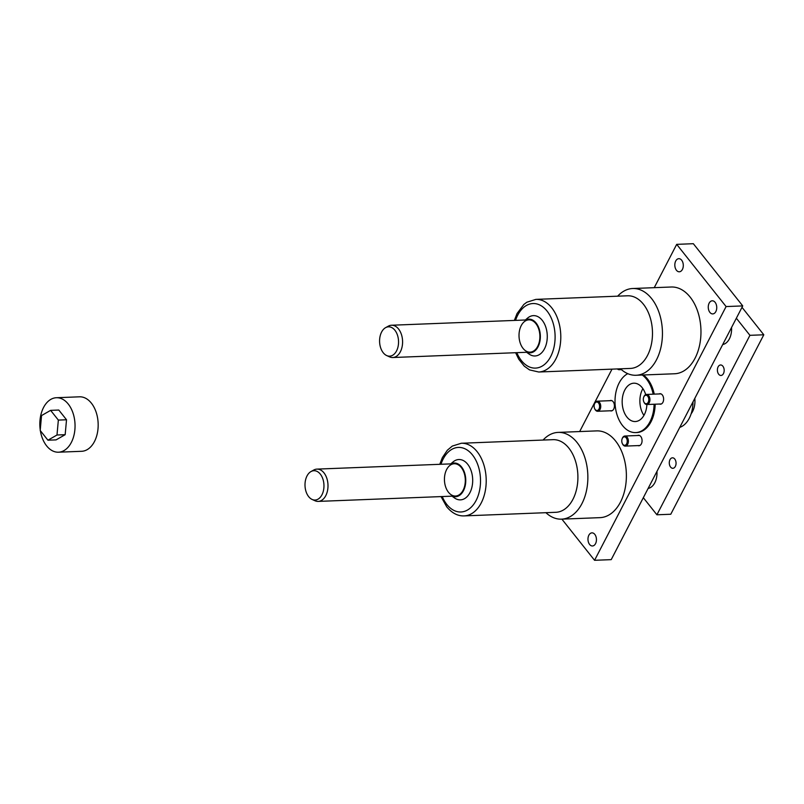 <?xml version="1.0" encoding="UTF-8"?>
<svg xmlns="http://www.w3.org/2000/svg" width="804" height="804" viewBox="0 0 804 804"><rect width="100%" height="100%" fill="white"/><g stroke="black" fill="none" stroke-linecap="round" stroke-linejoin="round"><path stroke-width="1.21" d="M643.934 415.397A19.185 12.382 87.8 0 1 642.888 388.644A19.185 12.382 87.8 0 0 643.934 415.397M654.245 287.671L676.697 244.356L693.339 243.702L742.735 305.912L611.211 559.644L594.568 560.298L561.885 519.143M676.697 244.356L726.092 306.565L742.735 305.912M643.733 397.126A5.045 3.256 87.8 0 1 643.813 396.895A5.045 3.256 87.8 0 1 646.476 394.442A5.045 3.256 87.8 0 1 648.677 395.618A5.045 3.256 87.8 0 1 649.783 401.146A5.045 3.256 87.8 0 1 646.868 404.523A5.045 3.256 87.8 0 1 644.024 402.291A5.045 3.256 87.8 0 1 643.924 402.06M647.743 396.261A4.241 2.734 87.8 0 1 647.954 402.663A4.241 2.734 87.8 0 1 643.833 401.859A4.241 2.734 87.8 0 1 643.652 397.337A4.241 2.734 87.8 0 1 647.743 396.261M620.748 369.026A5.045 3.256 87.8 0 1 619.221 369.699A5.045 3.256 87.8 0 1 617.382 368.935M618.919 368.875A4.241 2.734 87.8 0 1 618.216 368.895M594.538 403.869A5.045 3.256 87.8 0 1 594.618 403.638A5.045 3.256 87.8 0 1 597.271 401.186A5.045 3.256 87.8 0 1 599.472 402.362A5.045 3.256 87.8 0 1 600.588 407.889A5.045 3.256 87.8 0 1 597.663 411.276A5.045 3.256 87.8 0 1 594.829 409.035A5.045 3.256 87.8 0 1 594.729 408.814M598.538 403.005A4.241 2.734 87.8 0 1 598.759 409.407A4.241 2.734 87.8 0 1 594.628 408.613A4.241 2.734 87.8 0 1 594.457 404.08A4.241 2.734 87.8 0 1 598.538 403.005M622.185 438.693A5.045 3.256 87.8 0 1 622.266 438.461A5.045 3.256 87.8 0 1 624.929 436.009A5.045 3.256 87.8 0 1 627.13 437.185A5.045 3.256 87.8 0 1 628.236 442.723A5.045 3.256 87.8 0 1 625.321 446.099A5.045 3.256 87.8 0 1 622.477 443.858A5.045 3.256 87.8 0 1 622.376 443.637M626.185 437.828A4.241 2.734 87.8 0 1 626.406 444.23A4.241 2.734 87.8 0 1 622.286 443.436A4.241 2.734 87.8 0 1 622.105 438.904A4.241 2.734 87.8 0 1 626.185 437.828M525.334 320.002L527.665 318.022A20.19 13.035 87.8 0 1 547.253 335.308A20.19 13.035 87.8 0 1 529.082 354.061L526.6 352.283M525.705 319.982A16.864 10.884 87.8 0 1 540.328 335.58A16.864 10.884 87.8 0 1 526.972 352.263M523.042 348.383A16.15 10.422 87.8 0 1 519.484 330.675A16.15 10.422 87.8 0 1 528.821 319.861A16.15 10.422 87.8 0 1 535.866 323.62A16.15 10.422 87.8 0 1 539.424 341.328A16.15 10.422 87.8 0 1 530.087 352.142A16.15 10.422 87.8 0 1 523.042 348.383M617.663 296.173A43.416 28.019 87.8 0 1 632.698 288.515L671.219 287.008A43.416 28.019 87.8 0 1 690.164 297.118A43.416 28.019 87.8 0 1 699.711 344.695A43.416 28.019 87.8 0 1 674.616 373.759L636.095 375.267A43.416 28.019 87.8 0 1 620.507 368.805M579.664 431.557L612.015 369.136M726.092 306.565L594.568 560.298M589.603 544.449A6.563 4.231 87.8 0 1 588.156 537.253A6.563 4.231 87.8 0 1 591.955 532.861A6.563 4.231 87.8 0 1 596.437 539.253A6.563 4.231 87.8 0 1 592.468 545.976A6.563 4.231 87.8 0 1 589.603 544.449M715.108 302.324A6.563 4.231 -92.2 0 0 712.243 300.796A6.563 4.231 -92.2 0 0 708.264 307.52A6.563 4.231 -92.2 0 0 712.756 313.912A6.563 4.231 -92.2 0 0 716.555 309.51A6.563 4.231 -92.2 0 0 715.108 302.324M681.661 260.205A6.563 4.231 87.8 0 1 683.109 267.39A6.563 4.231 87.8 0 1 679.31 271.792A6.563 4.231 87.8 0 1 674.827 265.4A6.563 4.231 87.8 0 1 678.797 258.677A6.563 4.231 87.8 0 1 681.661 260.205M637.552 435.517A5.246 3.387 87.8 0 1 638.476 435.276A5.246 3.387 87.8 0 1 642.064 440.391A5.246 3.387 87.8 0 1 638.889 445.768A5.246 3.387 87.8 0 1 637.954 445.607M659.099 393.94A5.246 3.387 87.8 0 1 660.024 393.709A5.246 3.387 87.8 0 1 663.23 396.673A5.246 3.387 87.8 0 1 662.908 402.322A5.246 3.387 87.8 0 1 660.436 404.201A5.246 3.387 87.8 0 1 659.501 404.03M609.904 400.693A5.246 3.387 87.8 0 1 610.829 400.452A5.246 3.387 87.8 0 1 614.417 405.568A5.246 3.387 87.8 0 1 611.241 410.944A5.246 3.387 87.8 0 1 610.296 410.784M643.351 374.986A30.25 19.527 87.8 0 1 647.642 379.146A30.25 19.527 87.8 0 1 654.245 394.131M655.17 404.201A30.25 19.527 87.8 0 1 636.818 432.552L635.733 432.592A30.25 19.527 -92.2 0 0 654.094 404.241M545.926 512.691A43.416 28.019 -92.2 0 0 561.514 519.153L600.035 517.645A43.416 28.019 -92.2 0 0 626.336 473.174A43.416 28.019 -92.2 0 0 596.638 430.894L558.117 432.401A43.416 28.019 -92.2 0 0 543.082 440.059M646.908 404.523A19.185 12.382 87.8 0 1 635.301 421.537A19.185 12.382 87.8 0 1 622.185 402.854A19.185 12.382 87.8 0 1 633.803 383.196A19.185 12.382 87.8 0 1 642.175 387.669A19.185 12.382 87.8 0 1 645.702 394.613M632.698 288.515A43.416 28.019 87.8 0 1 651.642 298.626A43.416 28.019 87.8 0 1 661.189 346.202A43.416 28.019 87.8 0 1 636.095 375.267M514.359 320.424L517.032 313.56L523.826 304.475L526.861 302.214L535.886 299.379L627.582 295.792A36.341 23.457 87.8 0 1 643.441 304.254A36.341 23.457 87.8 0 1 651.431 344.082A36.341 23.457 87.8 0 1 630.426 368.423L538.73 372.011L529.534 369.9L524.278 366.172L518.721 359.177L515.625 352.705M452.391 496.148A16.864 10.884 -92.2 0 0 464.702 487.686A16.864 10.884 -92.2 0 0 461.566 466.963A16.864 10.884 -92.2 0 0 451.124 463.868M461.285 467.506A16.15 10.422 -92.2 0 0 454.24 463.747A16.15 10.422 -92.2 0 0 444.903 474.561A16.15 10.422 -92.2 0 0 448.461 492.259A16.15 10.422 -92.2 0 0 455.506 496.028A16.15 10.422 -92.2 0 0 464.843 485.204A16.15 10.422 -92.2 0 0 461.285 467.506M452.019 496.158L454.501 497.947A20.19 13.035 -92.2 0 0 470.883 490.571A20.19 13.035 -92.2 0 0 467.667 464.23A20.19 13.035 -92.2 0 0 453.084 461.908L450.753 463.878M561.514 519.153A43.416 28.019 -92.2 0 0 587.814 474.682A43.416 28.019 -92.2 0 0 558.117 432.401M461.305 443.255A36.341 23.457 -92.2 0 1 486.169 478.661A36.341 23.457 -92.2 0 1 464.149 515.897L555.845 512.299A36.341 23.457 -92.2 0 0 577.865 475.074A36.341 23.457 -92.2 0 0 553.001 439.667L461.305 443.255L452.3 446.079L447.356 450.21L442.361 457.617L439.778 464.31M627.763 373.669A30.25 19.527 -92.2 0 0 615.241 396.694A30.25 19.527 -92.2 0 0 622.537 425.547A30.25 19.527 -92.2 0 0 635.733 432.592M653.17 394.181A30.25 19.527 -92.2 0 0 642.265 375.026M742.002 307.329L763.8 334.786L670.777 514.248L656.908 514.791L643.321 497.696M736.353 318.223L749.931 335.328L763.8 334.786M749.931 335.328L656.908 514.791M694.817 398.352A17.165 11.075 87.8 0 1 691.169 413.748M722.876 366.202A5.246 3.387 -92.2 0 0 720.585 364.976A5.246 3.387 -92.2 0 0 717.399 370.353A5.246 3.387 -92.2 0 0 720.997 375.468A5.246 3.387 -92.2 0 0 724.022 371.95A5.246 3.387 -92.2 0 0 722.876 366.202M670.586 467.074A5.246 3.387 87.8 0 1 669.43 461.325A5.246 3.387 87.8 0 1 672.466 457.808A5.246 3.387 87.8 0 1 676.053 462.923A5.246 3.387 87.8 0 1 672.878 468.3A5.246 3.387 87.8 0 1 670.586 467.074M722.716 344.534A16.15 10.422 -92.2 0 0 731.539 327.499M656.958 471.385A16.15 10.422 87.8 0 1 648.135 488.42M679.772 427.386A27.256 17.598 -92.2 0 0 692.998 401.849M385.608 327.65L388.342 326.143A16.15 10.422 87.8 0 1 391.518 325.238A16.15 10.422 87.8 0 1 398.563 328.997A16.15 10.422 87.8 0 1 402.121 346.705A16.15 10.422 87.8 0 1 392.784 357.519A16.15 10.422 87.8 0 1 389.548 356.855L386.704 355.569A14.683 9.477 87.8 0 1 379.599 341.871A14.683 9.477 87.8 0 1 385.608 327.65A14.683 9.477 87.8 0 1 394.895 330.243A14.683 9.477 87.8 0 1 397.578 348.433A14.683 9.477 87.8 0 1 386.704 355.569M312.123 499.455L314.967 500.741A16.15 10.422 -92.2 0 0 318.203 501.405A16.15 10.422 -92.2 0 0 327.982 484.852A16.15 10.422 -92.2 0 0 316.937 469.114A16.15 10.422 -92.2 0 0 313.761 470.028L311.027 471.536A14.683 9.477 -92.2 0 0 305.098 482.752A14.683 9.477 -92.2 0 0 308.656 496.631A14.683 9.477 -92.2 0 0 312.123 499.455A14.683 9.477 -92.2 0 0 323.952 485.013A14.683 9.477 -92.2 0 0 311.027 471.536M40.361 430.683A27.256 17.598 -92.2 0 0 58.511 452.2A27.256 17.598 -92.2 0 0 74.259 433.949A27.256 17.598 -92.2 0 0 68.27 404.07A27.256 17.598 -92.2 0 0 56.38 397.729A27.256 17.598 -92.2 0 0 40.25 429.929M66.521 419.768L58.792 410.04L50.622 410.362L41.547 415.557L40.2 430.472L47.928 440.2L56.994 435.004L65.164 434.693L66.521 419.768L58.35 420.09L50.622 410.362M47.928 440.2L56.089 439.878L65.164 434.693M58.511 452.2L81.626 451.295A27.256 17.598 -92.2 0 0 97.384 433.044A27.256 17.598 -92.2 0 0 91.385 403.166A27.256 17.598 -92.2 0 0 79.495 396.814L56.38 397.729M56.994 435.004L58.35 420.09M535.886 299.379A36.341 23.457 87.8 0 1 551.745 307.842A36.341 23.457 87.8 0 1 559.745 347.67A36.341 23.457 87.8 0 1 538.73 372.011M515.555 320.384A32.311 20.854 87.8 0 1 547.062 311.058A32.311 20.854 87.8 0 1 548.408 360.282A32.311 20.854 87.8 0 1 516.821 352.665M442.24 496.54A32.311 20.854 -92.2 0 0 446.813 504.45A32.311 20.854 -92.2 0 0 476.933 498.751A32.311 20.854 -92.2 0 0 470.189 452.421A32.311 20.854 -92.2 0 0 440.974 464.26M646.868 404.523L661.36 403.96M646.476 394.442L660.968 393.87M619.221 369.699L621.402 369.619M597.663 411.276L612.156 410.703M597.271 401.186L611.764 400.623M625.321 446.099L639.813 445.527M624.929 436.009L639.411 435.446M464.149 515.897C457.838 516.168 452.029 513.153 446.733 506.842L441.034 496.591M528.821 319.861L391.518 325.238M530.087 352.142L392.784 357.519M454.24 463.747L316.937 469.114M455.506 496.028L318.203 501.405"/></g></svg>
